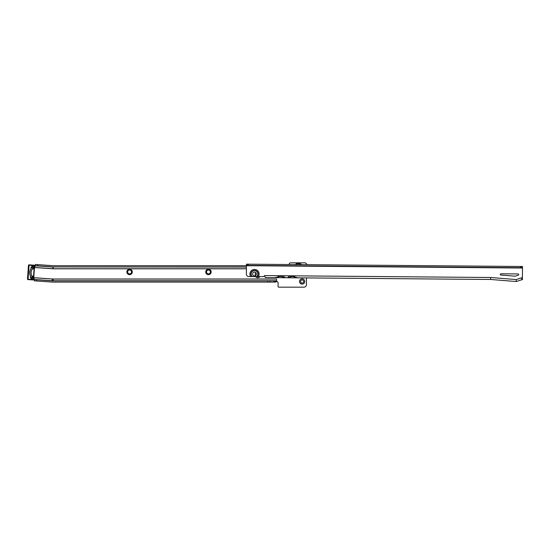 <?xml version="1.0" encoding="UTF-8"?>
<svg xmlns="http://www.w3.org/2000/svg" width="550" height="550" viewBox="0 0 550 550"><rect width="100%" height="100%" fill="white"/><g stroke="black" fill="none" stroke-linecap="round" stroke-linejoin="round"><path stroke-width="0.82" d="M126.871 271.947A2.709 2.709 0 0 1 129.58 269.239A2.709 2.709 0 0 1 132.296 271.947A2.709 2.709 0 0 1 129.58 274.663A2.709 2.709 0 0 1 126.871 271.947M131.526 271.947A1.939 1.939 0 0 0 129.58 270.009A1.939 1.939 0 0 0 127.641 271.947A1.939 1.939 0 0 0 129.58 273.893A1.939 1.939 0 0 0 131.526 271.947M205.741 271.947A2.709 2.709 0 0 1 208.457 269.239A2.709 2.709 0 0 1 211.166 271.947A2.709 2.709 0 0 1 208.457 274.663A2.709 2.709 0 0 1 205.741 271.947M210.396 271.947A1.939 1.939 0 0 0 208.457 270.009A1.939 1.939 0 0 0 206.511 271.947A1.939 1.939 0 0 0 208.457 273.893A1.939 1.939 0 0 0 210.396 271.947M299.496 281.504A2.619 2.619 0 0 1 302.115 278.884A2.619 2.619 0 0 1 304.734 281.504A2.619 2.619 0 0 1 302.115 284.116A2.619 2.619 0 0 1 299.496 281.504M303.655 281.504A1.54 1.54 0 0 0 302.115 279.957A1.54 1.54 0 0 0 300.575 281.504A1.54 1.54 0 0 0 302.115 283.044A1.54 1.54 0 0 0 303.655 281.504M267.63 280.864L53.178 280.864A15.159 15.159 0 0 1 52.119 280.83L36.754 279.757L36.664 280.981L52.03 282.061A16.39 16.39 0 0 0 53.178 282.102L267.63 282.102L267.63 280.864L276.54 280.823L276.54 278.988L276.547 281.38A1.54 1.54 0 0 1 278.087 282.92L278.087 286.557A0.619 0.619 0 0 0 278.699 287.169L303.964 287.169A2.468 2.468 0 0 0 306.426 284.707L306.426 277.915M306.962 264.674A2.468 2.468 0 0 0 304.583 262.831L290.716 262.831A1.54 1.54 0 0 0 289.176 264.371L289.176 264.522M255.778 272.601A2.468 2.468 0 0 0 255.282 274.079L255.282 275.309A2.468 2.468 0 0 0 255.324 275.756M255.654 276.609A2.468 2.468 0 0 0 259.82 276.643M246.441 265.705L53.178 265.705L37.806 264.632L37.723 265.863L35.262 265.691L35.351 264.461L37.806 264.632M246.421 268.737L53.178 268.737L53.178 267.053A1.347 1.347 0 0 1 53.082 267.053L35.255 265.808L34.568 267.444L52.965 268.73A3.032 3.032 0 0 0 53.178 268.737L53.178 268.806A3.101 3.101 0 0 1 52.958 268.799L53.089 266.936L37.723 265.863M53.089 266.936A1.231 1.231 0 0 0 53.178 266.942L246.434 266.942M267.63 282.102L275.447 282.102L276.54 281.758L276.54 280.823M275 280.864L275 282.102M275.447 280.864L275.447 282.102M36.664 280.981L34.203 280.809L34.293 279.586L36.754 279.757M34.293 279.586L33.784 277.743L52.25 278.967L33.763 277.674M35.351 264.461L35.289 265.347M31.598 278.004L31.357 277.688L32.897 277.626L31.598 278.004M32.086 267.197L33.612 267.472L32.086 267.197A8.195 8.195 0 0 0 31.357 277.688M32.629 277.324A6.964 6.964 0 0 1 33.302 267.733M32.973 277.255A1.231 1.231 0 0 1 32.89 277.619A1.231 1.231 0 0 0 31.735 275.942M30.518 277.083A1.231 1.231 0 0 0 32.89 277.633A1.231 1.231 0 0 1 30.518 277.083A1.231 1.231 0 0 1 30.669 276.567A1.231 1.231 0 0 0 30.518 277.083M33.633 267.85A1.231 1.231 0 0 1 32.223 268.978A1.231 1.231 0 0 0 33.605 267.472M33.598 267.465A1.231 1.231 0 0 0 31.171 267.678A1.231 1.231 0 0 0 31.254 268.214A1.231 1.231 0 0 1 31.171 267.678M34.286 265.829L34.595 265.849A0.619 0.619 0 0 0 34.017 265.189L29.102 264.846L34.017 265.189A0.619 0.619 0 0 1 34.595 265.849L33.646 279.373A0.619 0.619 0 0 1 32.986 279.943L28.071 279.599A0.619 0.619 0 0 1 27.5 278.939L28.449 265.416A0.619 0.619 0 0 1 29.102 264.846L28.091 279.29L33.337 279.352L34.286 265.829L29.081 265.155M33.014 279.634L32.986 279.943A0.619 0.619 0 0 0 33.646 279.373A0.619 0.619 0 0 1 32.986 279.943A0.619 0.619 0 0 0 33.646 279.373L33.337 279.352M252.251 276.581L256.719 276.616A3.41 3.41 0 0 0 254.54 270.621A3.41 3.41 0 0 0 252.251 276.581L248.82 276.554A2.468 2.468 0 0 1 246.373 274.065L246.441 265.698L522.486 268.029L522.5 266.489L248.263 264.179L248.249 265.409L520.685 267.706L520.699 266.468M254.526 272.119A1.911 1.911 0 0 1 256.417 274.044A1.911 1.911 0 0 1 254.492 275.935A1.911 1.911 0 0 1 252.601 274.01A1.911 1.911 0 0 1 254.526 272.119M500.252 274.416A0.619 0.619 0 0 0 500.816 275.034L514.498 276.141A3.08 3.08 0 0 0 515.694 276.004L518.306 275.151A0.619 0.619 0 0 0 518.121 273.948L500.871 273.804A0.619 0.619 0 0 0 500.252 274.416M286.433 277.647L284.123 277.468L283.642 275.928L278.712 275.887L278.087 276.994L274.478 277.647L265.444 277.571L264.529 276.066A0.921 0.921 0 0 0 263.697 276.588L256.719 276.616M293.556 276.574L291.218 276.554M281.6 276.471L279.262 276.451M288.674 277.509L286.488 277.743A9.859 9.859 0 0 0 288.908 277.454L288.564 276.368L288.908 277.454A9.859 9.859 0 0 0 292.036 276.052A0.619 0.619 0 0 1 292.139 275.997M516.23 279.558L516.209 281.531L521.771 279.73L521.792 277.757L516.23 279.558L490.676 277.496L490.655 279.469L298.313 277.846L294.718 277.138L294.113 276.011L289.183 275.969L288.558 277.138M278.094 276.279L278.252 276.925A9.859 9.859 0 0 1 274.478 277.647L298.313 277.846A9.859 9.859 0 0 1 294.718 277.138L294.553 277.062A9.859 9.859 0 0 0 294.69 277.124M286.364 277.647L286.303 277.743A9.859 9.859 0 0 1 284.116 277.468L284.247 277.104M292.634 276.004A0.619 0.619 0 0 1 292.738 276.059A9.859 9.859 0 0 0 294.553 277.062L294.724 276.423L294.718 277.138M267.272 277.585L265.451 277.406M520.685 267.706L522.486 267.719L522.5 266.489M246.441 265.698L246.455 264.158L246.448 265.396L248.249 265.409M246.455 264.158L248.263 264.179M522.39 279.737L521.771 279.73L522.39 279.737L522.486 268.029M264.543 275.591L490.676 277.496M516.209 281.531L490.655 279.469M280.679 275.901A0.619 0.619 0 0 1 280.782 275.956A9.859 9.859 0 0 0 284.034 277.447M280.191 275.894A0.619 0.619 0 0 0 280.087 275.956A9.859 9.859 0 0 1 278.252 276.925M289.513 275.976A8.628 8.628 0 0 1 288.778 276.21M283.305 275.921A8.628 8.628 0 0 0 284.041 276.169M295.474 264.571A4.462 4.462 0 0 1 301.421 264.626M301.613 264.626A4.592 4.592 0 0 0 295.281 264.571M295.756 264.577A4.276 4.276 0 0 1 301.139 264.619M297.956 264.591A3.362 3.362 0 0 1 298.939 264.605M52.25 278.967A13.289 13.289 0 0 0 53.178 279.001L53.178 280.864M276.54 279.001L53.178 279.001M53.178 268.806L246.421 268.806M52.958 268.799L34.478 267.506M270.036 280.864L270.036 282.102M270.126 280.864L270.126 282.102M273.769 280.864L273.769 282.102M53.178 266.942L246.434 267.053M276.54 280.748L53.178 280.748A15.042 15.042 0 0 1 52.126 280.713L34.299 279.469M276.54 279.07L53.178 279.07A13.365 13.365 0 0 1 52.243 279.036L52.119 280.83M31.749 275.818A1.354 1.354 0 0 1 33.096 277.269A1.354 1.354 0 0 1 31.652 278.527A1.354 1.354 0 0 1 30.573 276.499A8.257 8.257 0 0 1 31.144 268.262A1.354 1.354 0 0 1 32.498 266.406A1.354 1.354 0 0 1 33.756 267.857A1.354 1.354 0 0 1 32.216 269.101A6.902 6.902 0 0 0 31.749 275.818M28.751 265.437L28.449 265.416A0.619 0.619 0 0 1 29.102 264.846M28.091 279.29L28.071 279.599A0.619 0.619 0 0 1 27.5 278.939L27.809 278.96M256.657 276.616A3.362 3.362 0 0 0 254.54 270.662A3.362 3.362 0 0 0 252.319 276.581M256.994 276.623A3.589 3.589 0 0 0 254.54 270.435A3.589 3.589 0 0 0 251.982 276.574M250.683 276.567A4.592 4.592 0 0 1 254.547 269.431A4.592 4.592 0 0 1 258.294 276.629M521.256 267.706L521.269 266.475M247.679 265.403L247.692 264.172M522.404 277.764L521.792 277.757"/></g></svg>
